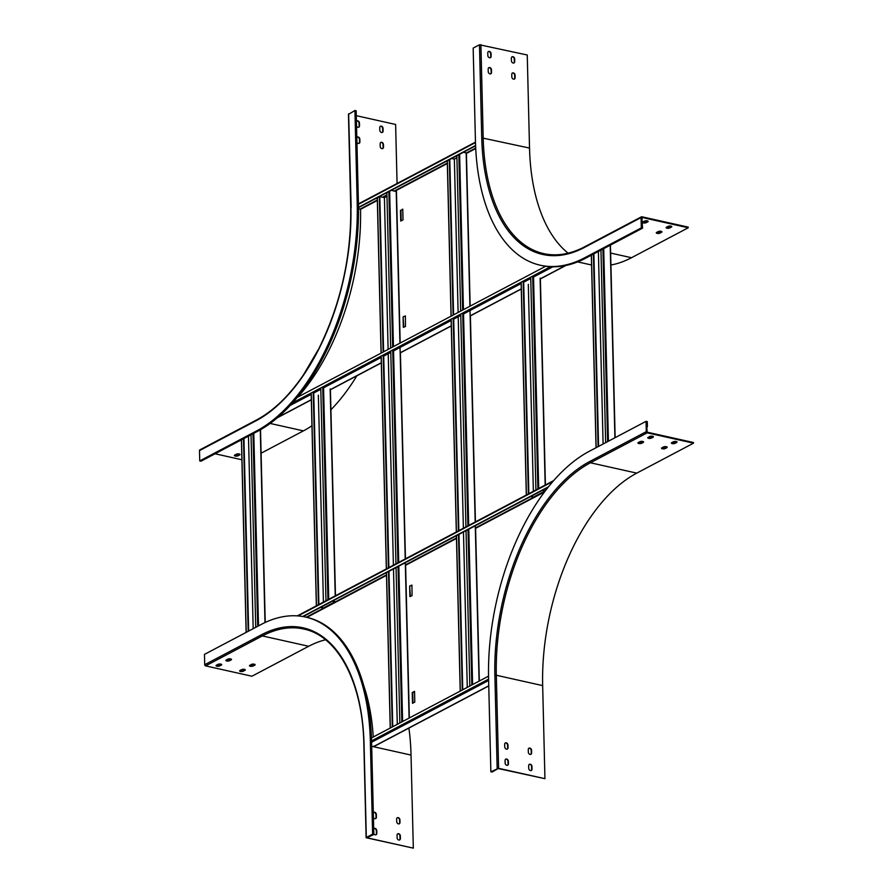 <?xml version="1.0" encoding="UTF-8"?>
<svg xmlns="http://www.w3.org/2000/svg" width="893" height="893" viewBox="0 0 893 893"><rect width="100%" height="100%" fill="white"/><g stroke="black" fill="none" stroke-linecap="round" stroke-linejoin="round"><path stroke-width="1.34" d="M410.367 596.546L409.653 586.299L411.941 585.094L412.041 595.664L409.898 596.524L409.653 586.299M409.809 585.953L411.941 585.172M412.968 703.07L412.711 692.655L414.553 691.695M363.775 685.791A173.275 93.72 102.6 0 1 373.252 737.004M412.51 703.316L412.242 692.555L414.542 691.338L414.798 702.099L412.51 703.316M374.111 746.001L373.419 746.648L374.111 746.001M408.894 728.085A172.472 93.285 102.6 0 1 411.037 755.076L371.689 746.291L373.419 746.648L488.75 685.779M488.527 676.168L371.466 737.953M302.682 616.494L548.503 486.763M303.185 616.583L548.012 487.377M529.181 764.386A2.009 1.54 -117.8 0 1 531.569 766.618L531.636 769.308A2.009 1.54 -117.8 0 1 531.112 770.603M505.594 759.117A2.009 1.54 -117.8 0 1 507.972 761.349L508.039 764.04A2.009 1.54 -117.8 0 1 507.514 765.334M498.205 768.538L544.931 778.674L498.595 768.326L490.86 771.775L492.076 772.043L498.205 768.538M505.192 742.987A2.009 1.54 -117.8 0 1 507.581 745.22L507.648 747.91A2.009 1.54 -117.8 0 1 507.124 749.194M528.79 748.256A2.009 1.54 -117.8 0 1 531.179 750.488L531.246 753.179A2.009 1.54 -117.8 0 1 530.71 754.462M531.96 766.417L532.027 769.107A2.009 1.54 -117.8 0 1 528.723 768.371L528.656 765.681A2.009 1.54 -117.8 0 1 531.96 766.417L531.569 766.618M508.363 761.149L508.43 763.839A2.009 1.54 -117.8 0 1 505.125 763.102L505.07 760.412A2.009 1.54 -117.8 0 1 508.363 761.149L507.972 761.349M646.755 427.066L647.403 426.72L646.744 426.575L647.157 432.179L693.504 442.526L693.515 443.174L636.765 473.123A171.78 92.917 102.6 0 0 542.665 685.612L544.931 778.674M507.972 745.008L508.039 747.698A2.009 1.54 -117.8 0 1 504.735 746.961L504.668 744.271A2.009 1.54 -117.8 0 1 507.972 745.008L507.581 745.22M531.569 750.276L531.636 752.966A2.009 1.54 -117.8 0 1 528.332 752.23L528.265 749.54A2.009 1.54 -117.8 0 1 531.569 750.276L531.179 750.488M647.403 426.72L647.28 421.608L646.052 421.34L646.298 431.665L589.547 461.614A1.038 0.793 62.2 0 0 590.418 462.775L636.765 473.123M490.86 771.775L488.583 678.702A183.846 99.447 102.6 0 1 589.291 451.289L646.052 421.34M666.959 446.946A2.009 0.703 -1.4 0 1 666.814 447.036L665.173 447.906A2.009 0.703 -1.4 0 1 661.735 447.906M676.805 441.756A2.009 0.703 -1.4 0 1 676.66 441.845L675.019 442.705A2.009 0.703 -1.4 0 1 671.581 442.705M643.362 441.678A2.009 0.703 -1.4 0 1 643.217 441.767L641.576 442.638A2.009 0.703 -1.4 0 1 638.149 442.638M653.207 436.487A2.009 0.703 -1.4 0 1 653.062 436.577L651.421 437.436A2.009 0.703 -1.4 0 1 647.983 437.436M646.298 431.665A1.038 0.793 -117.8 0 0 647.179 432.826L693.515 443.174M663.532 446.946L661.892 447.817A2.009 0.703 178.6 0 0 661.523 448.23A2.009 0.703 178.6 0 0 662.941 448.866A2.009 0.703 178.6 0 0 665.196 448.554L666.825 447.683A2.009 0.703 178.6 0 0 667.194 447.27A2.009 0.703 178.6 0 0 665.776 446.623A2.009 0.703 178.6 0 0 663.532 446.946M673.367 441.756L671.726 442.615A2.009 0.703 178.6 0 0 671.369 443.04A2.009 0.703 178.6 0 0 672.786 443.676A2.009 0.703 178.6 0 0 675.03 443.352L676.671 442.493A2.009 0.703 178.6 0 0 677.028 442.068A2.009 0.703 178.6 0 0 675.61 441.432A2.009 0.703 178.6 0 0 673.367 441.756M639.935 441.678L638.294 442.537A2.009 0.703 178.6 0 0 637.937 442.961A2.009 0.703 178.6 0 0 639.355 443.598A2.009 0.703 178.6 0 0 641.598 443.285L643.239 442.415A2.009 0.703 178.6 0 0 643.596 442.002A2.009 0.703 178.6 0 0 642.179 441.354A2.009 0.703 178.6 0 0 639.935 441.678M649.769 436.487L648.139 437.347A2.009 0.703 178.6 0 0 647.771 437.771A2.009 0.703 178.6 0 0 649.189 438.407A2.009 0.703 178.6 0 0 651.432 438.083L653.073 437.224A2.009 0.703 178.6 0 0 653.442 436.8A2.009 0.703 178.6 0 0 652.024 436.164A2.009 0.703 178.6 0 0 649.769 436.487M598.388 251.458L603.099 444M600.956 250.107L605.655 442.649M598.578 446.388L593.867 253.846M598.109 446.634L593.41 254.092M324.025 607.988L320.498 607.452M332.308 601.212L335.031 601.826L323.556 607.887L320.821 607.273M318.354 395.175L323.411 602.116M332.631 601.045L335.612 601.815M320.788 388.567L325.978 600.766M318.89 604.505L313.722 393.02M318.433 604.751L313.242 392.552M248.466 436.141L253.177 628.683M251.033 434.791L255.733 627.332M248.656 631.072L243.945 438.53M248.187 631.318L243.488 438.764M245.062 669.616A2.009 0.703 -1.4 0 1 244.916 669.705L243.276 670.576A2.009 0.703 -1.4 0 1 239.837 670.565M221.464 664.347A2.009 0.703 -1.4 0 1 221.319 664.437L219.678 665.307A2.009 0.703 -1.4 0 1 216.251 665.296M231.309 659.157A2.009 0.703 -1.4 0 1 231.164 659.246L229.523 660.106A2.009 0.703 -1.4 0 1 226.085 660.106M254.907 664.425A2.009 0.703 -1.4 0 1 254.762 664.515L253.121 665.374A2.009 0.703 -1.4 0 1 249.683 665.374M244.928 670.353L243.287 671.212A2.009 0.703 -1.4 0 1 241.043 671.536A2.009 0.703 -1.4 0 1 239.625 670.9A2.009 0.703 -1.4 0 1 239.983 670.476L241.623 669.616A2.009 0.703 -1.4 0 1 243.878 669.292A2.009 0.703 -1.4 0 1 245.296 669.929A2.009 0.703 -1.4 0 1 244.928 670.353L244.916 669.705M221.341 665.084L219.7 665.944A2.009 0.703 -1.4 0 1 217.446 666.267A2.009 0.703 -1.4 0 1 216.028 665.631A2.009 0.703 -1.4 0 1 216.396 665.207L218.037 664.347A2.009 0.703 -1.4 0 1 220.281 664.024A2.009 0.703 -1.4 0 1 221.698 664.66A2.009 0.703 -1.4 0 1 221.341 665.084L221.319 664.437M325.554 639.779A171.78 92.917 102.6 0 0 308.688 646.275L251.926 676.224L205.591 665.877A1.038 0.793 -117.8 0 1 204.72 664.716L204.464 654.39L261.225 624.441A183.846 99.447 102.6 0 1 305.495 617.052A183.846 99.447 102.6 0 1 370.338 741.112L372.615 834.174L366.32 837.5L364.054 744.851M231.175 659.882L229.534 660.753A2.009 0.703 -1.4 0 1 227.291 661.077A2.009 0.703 -1.4 0 1 225.873 660.429A2.009 0.703 -1.4 0 1 226.23 660.016L227.871 659.146A2.009 0.703 -1.4 0 1 230.115 658.833A2.009 0.703 -1.4 0 1 231.533 659.469A2.009 0.703 -1.4 0 1 231.175 659.882L231.164 659.246M254.773 665.162L253.132 666.022A2.009 0.703 -1.4 0 1 250.888 666.345A2.009 0.703 -1.4 0 1 249.471 665.698A2.009 0.703 -1.4 0 1 249.828 665.285L251.469 664.414A2.009 0.703 -1.4 0 1 253.712 664.102A2.009 0.703 -1.4 0 1 255.13 664.738A2.009 0.703 -1.4 0 1 254.773 665.162L254.762 664.515M308.688 646.275L262.341 635.928A171.78 92.917 102.6 0 1 303.709 629.018C338 635.838 362.804 682.911 363.864 744.65L366.13 837.712L413.314 848.138L366.967 837.79L373.843 834.453L372.615 834.174M413.314 848.138L411.037 755.076M400.008 822.431L399.941 819.741A2.009 1.54 62.2 0 0 396.648 819.004L396.704 821.694A2.009 1.54 62.2 0 0 400.008 822.431L399.618 822.643A2.009 1.54 -117.8 0 1 399.093 823.926M400.41 838.572L400.343 835.881A2.009 1.54 62.2 0 0 397.039 835.145L397.106 837.835A2.009 1.54 62.2 0 0 400.41 838.572L400.008 838.784A2.009 1.54 -117.8 0 1 399.484 840.067M373.43 817.564A2.009 1.54 62.2 0 0 376.422 817.162L376.355 814.472A2.009 1.54 62.2 0 0 373.319 812.73M373.821 833.705A2.009 1.54 62.2 0 0 376.813 833.303L376.746 830.613A2.009 1.54 62.2 0 0 373.709 828.871M397.173 817.72A2.009 1.54 -117.8 0 1 399.551 819.953L399.618 822.643M397.564 833.861A2.009 1.54 -117.8 0 1 399.952 836.094L400.008 838.784M373.575 812.451A2.009 1.54 -117.8 0 1 375.953 814.684L376.02 817.374A2.009 1.54 -117.8 0 1 375.495 818.658M373.966 828.592A2.009 1.54 -117.8 0 1 376.355 830.825L376.422 833.515A2.009 1.54 -117.8 0 1 375.897 834.799M305.495 617.052L306.723 617.32A183.846 99.447 102.6 0 1 371.566 741.38L373.843 834.453M451.635 158.496L454.358 159.099L458.109 312.472M458.209 316.769L463.378 528.243M463.467 531.994L467.273 687.387M470.153 306.12L466.414 153.027L463.445 152.256M454.358 159.099L456.926 157.748M456.87 155.728L460.665 311.121M460.743 314.079L465.956 527.328M466.034 530.643L469.83 686.036M462.753 689.776L458.957 534.382M458.857 530.632L453.689 319.147M453.588 314.861L449.793 159.467M462.284 690.01L458.489 534.628M458.41 531.313L453.197 318.064M453.119 315.106L449.324 159.713M542.263 490.413L544.987 491.016L533.501 497.077L530.777 496.475M542.587 490.235L545.322 490.849M533.981 497.189L530.453 496.642M528.31 284.365L533.367 491.306M528.846 493.695L523.678 282.21M528.377 493.941L523.198 281.741M530.743 277.768L535.923 489.956M400.064 343.102L396.47 191.582L391.324 190.321M379.815 196.627L384.414 197.654L388.12 349.409M388.232 353.706L393.4 565.18M393.489 568.93L397.285 724.323M384.414 197.654L386.982 196.304M392.764 726.701L388.968 571.319M388.879 567.568L383.711 356.084M383.599 351.797L379.804 196.404M392.306 726.947L388.5 571.553M388.422 568.249L383.209 355.001M383.142 352.043L379.346 196.65M386.892 192.665L390.688 348.058M390.754 351.016L395.967 564.264M396.046 567.58L399.852 722.973M403.067 317.104L403.323 327.329L405.455 326.47L405.366 315.888L403.067 317.104L403.792 327.351M405.366 315.977L403.223 316.747M402.765 209.453L400.935 210.424L401.18 220.828M297.827 397.072A173.275 93.72 -77.4 0 0 360.526 209.319L358.506 208.605M400.455 210.313L400.723 221.073L403.022 219.868L402.754 209.107L400.935 210.424M358.495 207.299L475.578 145.503M358.495 207.645L475.601 145.849M545.679 266.259L297.202 397.396M668.109 226.353L666.468 227.213A2.009 0.703 178.6 0 0 666.1 227.637A2.009 0.703 178.6 0 0 667.529 228.273A2.009 0.703 178.6 0 0 669.772 227.949L671.413 227.09A2.009 0.703 178.6 0 0 671.77 226.666A2.009 0.703 178.6 0 0 670.353 226.029A2.009 0.703 178.6 0 0 668.109 226.353M644.512 221.084L642.871 221.944A2.009 0.703 178.6 0 0 642.514 222.368A2.009 0.703 178.6 0 0 643.931 223.004A2.009 0.703 178.6 0 0 646.175 222.681L647.816 221.821A2.009 0.703 178.6 0 0 648.173 221.397A2.009 0.703 178.6 0 0 646.755 220.761A2.009 0.703 178.6 0 0 644.512 221.084M610.633 253.065L631.496 257.72L688.246 227.771L688.235 227.123L641.9 216.776A1.038 0.793 62.2 0 0 641.074 217.557L641.319 227.882L642.547 228.15L641.911 217.423L688.246 227.771M658.264 231.544L656.623 232.414A2.009 0.703 178.6 0 0 656.266 232.827A2.009 0.703 178.6 0 0 657.683 233.464A2.009 0.703 178.6 0 0 659.927 233.151L661.568 232.28A2.009 0.703 178.6 0 0 661.925 231.867A2.009 0.703 178.6 0 0 660.507 231.22A2.009 0.703 178.6 0 0 658.264 231.544M666.323 227.302A2.009 0.703 178.6 0 0 669.75 227.302L671.391 226.442A2.009 0.703 178.6 0 0 671.536 226.353M642.726 222.033A2.009 0.703 178.6 0 0 646.152 222.033L647.793 221.174A2.009 0.703 178.6 0 0 647.95 221.084M656.478 232.504A2.009 0.703 178.6 0 0 659.916 232.504L661.546 231.633A2.009 0.703 178.6 0 0 661.702 231.544M641.319 227.882L584.569 257.831A183.846 99.447 102.6 0 1 540.287 265.221A183.846 99.447 102.6 0 1 475.444 141.161L473.167 48.099L479.463 44.773L481.74 137.846L529.527 148.071L527.25 54.998L479.463 44.773M568.115 253.177A171.78 92.917 102.6 0 1 529.527 148.071M631.496 257.72A172.472 93.285 102.6 0 1 610.924 264.998M591.579 264.987A172.472 93.285 102.6 0 1 589.96 264.652L577.615 261.895M512.292 72.992A2.009 1.54 -117.8 0 1 514.669 75.224L514.736 77.914A2.009 1.54 -117.8 0 1 514.212 79.198M511.89 56.851A2.009 1.54 -117.8 0 1 514.279 59.083L514.346 61.773A2.009 1.54 -117.8 0 1 513.821 63.068M488.694 67.723A2.009 1.54 -117.8 0 1 491.072 69.955L491.139 72.646A2.009 1.54 -117.8 0 1 490.614 73.929M488.304 51.582A2.009 1.54 -117.8 0 1 490.681 53.814L490.748 56.505A2.009 1.54 -117.8 0 1 490.224 57.799M511.767 74.275L511.823 76.965A2.009 1.54 62.2 0 0 515.127 77.702L515.06 75.012A2.009 1.54 62.2 0 0 511.767 74.275M511.365 58.145L511.432 60.836A2.009 1.54 62.2 0 0 514.736 61.572L514.669 58.882A2.009 1.54 62.2 0 0 511.365 58.145M488.17 69.007L488.237 71.697A2.009 1.54 62.2 0 0 491.541 72.433L491.474 69.743A2.009 1.54 62.2 0 0 488.17 69.007M487.768 52.866L487.835 55.556A2.009 1.54 62.2 0 0 491.139 56.304L491.072 53.613A2.009 1.54 62.2 0 0 487.768 52.866M584.569 257.831L585.797 258.11L642.547 228.15M585.797 258.11A183.846 99.447 102.6 0 1 541.515 265.5L540.287 265.221M379.748 127.61L379.815 130.3A2.009 1.54 62.2 0 0 383.119 131.037L383.052 128.346A2.009 1.54 62.2 0 0 379.748 127.61M356.53 126.159A2.009 1.54 62.2 0 0 359.522 125.768L359.455 123.078A2.009 1.54 62.2 0 0 356.419 121.336M397.072 183.5L395.621 124.462L356.274 115.677M356.932 142.3A2.009 1.54 62.2 0 0 359.912 141.909L359.846 139.219A2.009 1.54 62.2 0 0 356.809 137.477M380.139 143.751L380.206 146.441A2.009 1.54 62.2 0 0 383.51 147.178L383.443 144.487A2.009 1.54 62.2 0 0 380.139 143.751M382.193 132.532A2.009 1.54 62.2 0 0 382.717 131.238L382.651 128.547A2.009 1.54 62.2 0 0 380.273 126.315M358.595 127.264A2.009 1.54 62.2 0 0 359.131 125.969L359.064 123.279A2.009 1.54 62.2 0 0 356.675 121.046M358.997 143.405A2.009 1.54 62.2 0 0 359.522 142.11L359.455 139.42A2.009 1.54 62.2 0 0 357.066 137.187M382.595 148.673A2.009 1.54 62.2 0 0 383.119 147.378L383.052 144.688A2.009 1.54 62.2 0 0 380.664 142.456M199.742 460.933L256.492 430.984A183.846 99.447 102.6 0 0 357.211 203.571L358.428 203.838A183.846 99.447 102.6 0 1 257.72 431.252L200.958 461.212L199.742 460.933L199.485 450.608L256.235 420.659A1.038 0.793 -117.8 0 1 256.604 419.933L199.853 449.882A1.038 0.793 62.2 0 0 199.485 450.608M357.211 203.571L354.934 110.498L356.162 110.777L358.428 203.838M348.638 114.248L354.934 110.498M356.832 375.819A172.472 93.285 102.6 0 1 330.912 409.775M311.958 425.749A172.472 93.285 102.6 0 1 303.419 430.873L270.177 423.449M261.091 453.209L303.419 430.873M238.029 455.81L239.67 454.95A2.009 0.703 178.6 0 0 240.027 454.526A2.009 0.703 178.6 0 0 238.61 453.89A2.009 0.703 178.6 0 0 236.366 454.213L234.725 455.073A2.009 0.703 178.6 0 0 234.368 455.497A2.009 0.703 178.6 0 0 235.785 456.133A2.009 0.703 178.6 0 0 238.029 455.81L238.007 455.173A2.009 0.703 -1.4 0 1 234.58 455.162M241.903 459.761L215.068 453.767M239.793 454.213A2.009 0.703 -1.4 0 1 239.648 454.303L238.007 455.173M306.913 617.364L386.502 575.36M405.601 565.28L456.479 538.423M475.589 528.343L544.451 491.998M545.009 491.25L475.333 528.031M456.468 537.988L405.355 564.968M386.49 574.913L306.31 617.23M488.627 680.466L371.588 742.228M488.594 679.126L371.555 740.9M298.083 615.924L552.957 481.416M542.665 685.612L496.318 675.253L498.595 768.326M647.179 432.826L590.418 462.775A171.78 92.917 102.6 0 0 496.318 675.253L494.878 675.376L497.155 768.449M494.878 675.376A172.807 93.475 102.6 0 1 589.547 461.614M653.062 436.577L653.073 437.224M651.421 437.436L651.432 438.083M643.217 441.767L643.239 442.415M641.576 442.638L641.598 443.285M676.66 441.845L676.671 442.493M675.019 442.705L675.03 443.352M666.814 447.036L666.825 447.683M665.173 447.906L665.196 448.554M608.423 441.198L603.713 248.656M614.909 437.771L610.198 245.229M615.043 437.704L610.332 245.151M607.631 441.611L602.92 249.069M591.434 255.13L596.144 447.672M328.736 599.303L323.567 387.83M335.221 595.888L330.164 388.935M335.355 595.81L330.321 389.649M327.943 599.728L322.753 387.529M311.277 393.59L316.457 605.789M258.501 625.87L253.791 433.328M264.987 622.566L260.276 429.857M265.121 622.499L260.41 429.779M257.709 626.294L252.998 433.752M241.512 439.803L246.222 632.356M204.72 664.716L261.47 634.767A1.038 0.793 -117.8 0 0 262.341 635.928L205.591 665.877M261.47 634.767A172.807 93.475 102.6 0 1 364.043 744.427M370.338 741.112L371.566 741.38M219.678 665.307L219.7 665.944M229.523 660.106L229.534 660.753M243.276 670.576L243.287 671.212M253.121 665.374L253.132 666.022M472.587 684.574L468.792 529.181M468.702 525.441L463.534 313.956M463.434 309.67L459.627 154.277M479.083 681.158L475.277 525.765M475.188 522.014L470.019 310.53M469.919 306.243L466.168 152.87M479.217 681.08L475.467 527.953M475.322 521.947L470.287 315.776M470.053 306.165L466.313 153.149M471.805 684.998L467.999 529.605M467.921 526.29L462.708 313.041M462.641 310.083L458.846 154.69M447.36 160.751L451.155 316.144M451.233 319.102L456.435 532.351M456.524 535.666L460.319 691.059M538.691 488.504L533.523 277.02M545.176 485.078L540.12 278.136M545.31 485.011L540.276 278.839M521.233 282.78L526.412 494.979M537.899 488.917L532.708 276.73M402.609 721.511L398.814 566.117M398.713 562.378L393.545 350.893M393.445 346.596L389.649 191.214M409.094 718.084L405.299 562.702M405.21 558.951L400.042 347.466M399.93 343.18L396.224 191.426M409.228 718.017L405.489 564.889M405.344 558.873L400.298 352.713M377.371 197.688L381.177 353.081M381.244 356.039L386.457 569.288M386.535 572.603L390.33 727.985M401.817 721.935L398.021 566.542M397.943 563.226L392.73 349.978M392.652 347.02L388.857 191.627M360.526 209.319L377.337 200.456M383.164 197.375L386.959 195.377M394.974 191.147L447.315 163.519M466.425 153.429L475.723 148.528M565.425 265.567L540.131 278.917M521.266 288.874L470.153 315.854M451.289 325.811L400.164 352.791M381.3 362.748L330.187 389.728M311.322 399.684L277.935 417.299M552.89 266.795L532.73 277.433M530.755 278.482L523.209 282.456M521.244 283.494L462.741 314.369M460.777 315.408L453.231 319.393M451.255 320.431L392.764 351.306M390.788 352.344L383.242 356.329M381.177 357.423L322.775 388.243M320.81 389.281L313.264 393.266M311.188 394.36L290.203 405.433M475.701 148.093L466.403 152.993M447.304 163.073L394.382 191.013M386.948 194.931L382.572 197.241M377.326 200.01L360.281 209.007M358.439 204.33L475.478 142.556M550.479 266.717L292.558 402.843M585.138 246.725A1.038 0.793 62.2 0 0 584.312 247.506L641.074 217.557M584.312 247.506A172.807 93.475 102.6 0 1 481.74 137.846M480.903 44.65L483.18 137.723A171.78 92.917 102.6 0 0 543.77 253.634C556.83 256.492 570.46 254.215 584.681 246.781L641.431 216.832M647.816 221.821L647.793 221.174M646.175 222.681L646.152 222.033M671.413 227.09L671.391 226.442M669.772 227.949L669.75 227.302M661.568 232.28L661.546 231.633M659.927 233.151L659.916 232.504M358.506 208.739L360.493 209.174M351.161 207.388L348.627 113.824M350.904 206.897A172.807 93.475 102.6 0 1 256.235 420.659M256.492 430.984L257.72 431.252M239.67 454.95L239.648 454.303M373.81 746.604L488.761 685.936M553.671 480.59L297.347 615.869M610.444 245.106L615.143 437.648M596.044 447.728L591.333 255.186M330.421 389.594L335.467 595.754M316.356 605.845L311.177 393.713M260.522 429.723L265.232 622.454M246.122 632.411L241.411 439.858M470.388 315.72L475.433 521.892M475.578 527.897L479.318 681.024M460.219 691.104L456.412 535.722M456.334 532.407L451.121 319.158M451.054 316.2L447.259 160.807M540.377 278.783L545.411 484.955M526.312 495.035L521.121 282.902M396.47 191.582L400.176 343.046M400.41 352.657L405.444 558.828M405.589 564.834L409.34 717.961M390.23 728.041L386.435 572.647M386.356 569.343L381.144 356.095M381.065 353.137L377.27 197.744M277.444 417.712L311.322 399.83M330.421 389.75L381.311 362.904M400.41 352.813L451.289 325.967M470.399 315.876L521.278 289.031M540.377 278.94L565.916 265.467M475.467 142.121L358.439 203.883M256.604 419.933C273.37 410.981 288.986 395.967 303.453 374.893L318.857 348.65C340.713 304.044 351.34 256.871 350.726 207.109L348.449 114.036"/></g></svg>
